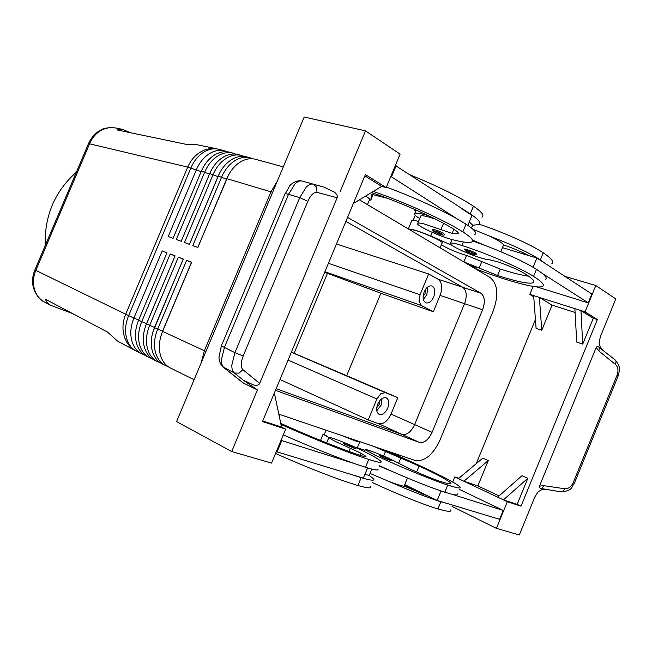 <?xml version="1.0" encoding="UTF-8"?>
<svg xmlns="http://www.w3.org/2000/svg" width="652" height="652" viewBox="0 0 652 652"><rect width="100%" height="100%" fill="white"/><g stroke="black" fill="none" stroke-linecap="round" stroke-linejoin="round"><path stroke-width="0.98" d="M343.449 443.776C343.84 442.895 344.655 442.765 345.894 443.384C351.045 445.52 357.418 447.639 355.674 448.902L343.482 443.694M371.795 469.081L369.276 475.332L364.843 474.542M280.735 423.368C308.306 435.903 342.659 449.693 360.515 455.446C364.598 456.759 366.391 457.044 365.894 456.31L361.102 453.27L334.134 440.866L328.812 437.663C326.53 435.259 352.251 445.349 364.623 451.681C374.085 456.465 379.554 459.709 381.012 461.429C382.219 463.116 378.111 462.455 368.706 459.448C349.219 453.197 312.015 438.364 280.947 424.379M279.781 414.485L278.942 414.819M443.507 233.351L444.477 234.394C444.892 236.048 440.108 234.818 433.588 231.533L432.309 229.325C434.949 229.496 438.682 230.841 443.507 233.351M428.535 215.73L425.935 214.973C419.79 213.277 416.057 212.756 414.737 213.4C413.653 214.158 415.308 215.877 419.701 218.559M371.453 192.568C400.727 202.381 437.264 218.697 454.069 229.374C457.712 231.688 459.008 233.147 457.957 233.758L452.097 233.392L424.093 223.921C420.67 223.074 418.56 222.837 417.769 223.22C413.963 224.532 438.829 236.285 452.358 239.626C462.643 242.275 469.09 243.049 471.714 241.933C474.159 240.588 471.192 237.23 462.822 231.867C444.745 220.335 406.106 202.805 373.351 191.419M420.532 216.562L420.784 215.951C421.591 215.535 423.71 215.747 427.142 216.57L435.12 218.95M44.654 302.137L44.409 302.006C39.87 299.472 36.659 295.576 34.776 290.311C32.69 283.889 33.032 277.279 35.803 270.466L89.658 143.562C92.608 136.887 97.075 132.152 103.049 129.357L109.088 127.662L115.697 127.963M72.502 313.539L50.269 305.12L46.96 302.259L45.273 299.146L107.515 332.055L117.539 341.102M197.165 144.76L186.651 144.442L117.01 129.903L122.78 129.422L130.359 132.69M252.911 158.803L250.352 157.874C245.82 156.676 241.158 157.328 236.374 159.821C230.017 163.35 225.103 169.121 221.615 177.116L192.813 245.6L197.858 247.475L226.79 178.656C230.295 170.62 235.225 164.826 241.59 161.272C246.383 158.762 251.044 158.102 255.584 159.3L283.302 166.871M244.272 156.431L241.753 155.518C237.214 154.328 232.56 154.964 227.792 157.434C221.452 160.93 216.554 166.643 213.09 174.573L184.5 242.528L189.471 244.37L218.184 176.097C221.664 168.118 226.578 162.381 232.927 158.86C237.703 156.374 242.365 155.73 246.896 156.928L250.352 157.874M235.763 154.1L233.277 153.204C228.746 152.014 224.101 152.633 219.341 155.078C213.017 158.542 208.143 164.206 204.704 172.079L176.309 239.496L181.207 241.313L209.716 173.571C213.171 165.665 218.061 159.968 224.394 156.488C229.162 154.027 233.815 153.399 238.347 154.589L241.753 155.518M227.377 151.802L224.932 150.93C220.4 149.732 215.763 150.343 211.02 152.764C204.712 156.187 199.854 161.802 196.439 169.618L168.257 236.521L173.073 238.298L201.378 171.085C204.809 163.236 209.683 157.597 215.991 154.149C220.751 151.712 225.396 151.093 229.928 152.291L233.277 153.204M194.109 379.733L170.327 367.964C165.404 365.446 162.063 361.021 160.31 354.704C158.509 347.345 159.267 339.57 162.593 331.371L191.647 262.251L186.627 260.311L191.484 262.348L162.568 331.143L160.506 337.622M186.627 260.311L157.694 329.105C154.385 337.263 153.644 345.006 155.453 352.333C157.213 358.633 160.555 363.042 165.478 365.568L168.037 366.595M165.478 365.568L162.266 363.979C157.344 361.452 154.002 357.051 152.242 350.768C150.425 343.457 151.158 335.739 154.459 327.606L183.302 259.031L178.355 257.124L149.642 325.372C146.358 333.465 145.632 341.159 147.458 348.445C149.226 354.704 152.568 359.097 157.491 361.615L154.328 360.051C149.414 357.532 146.064 353.148 144.288 346.897C142.462 339.635 143.179 331.966 146.447 323.889L175.086 255.861L170.213 253.978L141.704 321.697C138.452 329.725 137.743 337.361 139.577 344.606C141.362 350.833 144.711 355.201 149.626 357.72L146.513 356.179C141.598 353.669 138.248 349.301 136.464 343.091C134.622 335.861 135.323 328.249 138.566 320.238L166.993 252.732L162.201 250.881L133.896 318.078C130.661 326.049 129.976 333.628 131.826 340.833C133.611 347.019 136.969 351.371 141.883 353.889L144.312 354.875M149.626 357.72L152.095 358.722M157.491 361.615L160.001 362.626M178.355 257.124L183.179 259.146L152.837 332.17M170.213 253.978L175.005 255.983L145.559 326.196M415.511 211.541L414.02 209.113M348.404 437.802L353.922 439.676M324.924 271.697L421.445 305.576L419.032 301.379L420.051 294.753L328.412 263.318M288.078 360.1L376.889 399.008L380.825 393.686L385.405 392.675L291.362 352.227M423.107 296.481L425.055 293.669L425.609 289.26M424.183 291.884C426.327 287.385 428.886 285.413 431.86 285.967C434.957 287.728 435.577 291.395 433.71 296.97C431.567 301.485 428.992 303.457 425.992 302.878C422.928 301.118 422.325 297.451 424.183 291.884M423.36 299.496L426.881 294.639L427.679 287.027M376.742 407.704L379.228 404.395L379.831 400.597M377.704 404.175C380.157 399.171 383.017 397.068 386.286 397.875C389.024 399.627 389.521 403.026 387.761 408.062C385.308 413.083 382.439 415.177 379.138 414.346C376.432 412.586 375.959 409.195 377.704 404.175M376.774 410.744L381.151 405.145L382.064 398.559M440.092 247.817L441.999 243.196C445.919 241.998 414.313 228.534 409.758 229.471L409.374 229.561M463.507 261.737L497.606 275.511C516.873 281.688 528.699 284.109 533.075 282.789C535.365 281.64 532.708 278.648 525.113 273.824C518.609 269.961 509.603 265.983 498.104 261.892L489.88 259.838C487.924 259.903 484.2 259.048 478.715 257.271C464.933 252.87 447.5 244.223 450.467 243.188C451.746 242.707 455.569 243.465 461.926 245.478C486.881 253.432 520.345 267.89 533.556 276.383C542.089 281.827 545.048 285.201 542.431 286.489C537.166 289.138 507.354 281.004 475.479 268.852M472.969 229.284L489.456 236.04C498.152 240.172 502.863 243.163 503.588 245.005L504.884 245.429C514.078 248.599 521.999 251.965 528.666 255.535L536.889 258.005L533.091 267.247M472.464 240.107L485.512 245.592L472.545 240.914M475.487 252.968L476.343 253.889C476.4 254.85 474.941 254.826 471.966 253.799L465.715 251.085L464.558 249.04L470.394 250.588L475.487 252.968M466.628 263.587L475.846 267.198L476.636 267.988L474.909 268.51M328.795 437.419L324.28 434.493M373.849 446.441L419.089 466.001C437.459 474.623 448.014 480.296 450.76 483.018C451.942 484.566 448.283 483.971 439.774 481.233C432.635 478.821 423.466 475.088 412.276 470.051L387.981 457.924M379.171 455.618L381.436 455.218C385.821 457.036 392.814 459.424 390.988 460.597L384.574 458.315L379.203 455.536M387.875 452.276L389.929 451.934C393.906 453.629 400.369 455.748 398.682 456.84L387.907 452.219M602.798 349.912L600.223 346.945L599.074 342.642L600.394 336.603L615.79 298.926L595.838 285.527L585.056 311.868L597.354 319.553L521.013 506.188L507.329 501.706L496.416 528.348L519.294 534.982L534.86 496.914L538.136 491.738L541.885 489.701L546.001 489.709M325.772 187.646L313.213 184.166C311.134 183.644 308.82 184.614 306.285 187.083L299.749 197.605L234.907 352.65L243.172 356.025L307.834 201.321L299.749 197.605L288.486 194.353L295.022 183.897C297.581 181.443 299.92 180.49 302.039 181.028L301.803 180.963M324.256 187.246L334.427 192.136C336.872 194.198 337.777 196.065 337.149 197.752L259.675 383.425C258.917 385.071 256.986 385.625 253.897 385.096L243.579 380.385L257.41 389.904L243.114 382.936M325.78 187.654L302.039 181.028L325.78 187.654M573.304 482.431C571.233 486.824 568.397 488.935 564.779 488.764L543.89 485.683L541.779 488.617C539.913 488.307 539.155 487.476 539.506 486.115L596.173 347.5C596.898 346.31 597.982 346.342 599.408 347.589L615.113 359.912L616.067 361.322L615.496 364.476C618.12 367.043 618.642 370.621 617.053 375.185L573.304 482.431L574.534 482.887L573.352 482.325M564.779 488.764L562.945 491.494L561.022 491.893L541.779 488.617M599.408 347.589L598.911 351.053L615.496 364.476M243.987 383.515L223.962 367.638C222.218 366.188 221.37 363.572 221.419 359.774L224.443 347.353L288.486 194.353L285.128 193.546L221.338 345.902L234.907 352.65L231.827 365.12C231.762 368.918 232.585 371.534 234.304 372.977L239.056 373.14L242.878 369.651C240.596 367.133 240.694 362.593 243.172 356.025M276.163 388.69L402.007 434.436C406.856 435.308 411.062 432.031 414.631 424.591L464.542 303.669C467.256 295.894 466.661 290.442 462.765 287.304L345.87 221.419M347.557 217.377L480.923 293.229C484.778 296.383 485.332 301.892 482.578 309.773L432.056 432.341L414.631 424.591L464.542 303.669L440.084 295.389C442.741 287.752 442.097 282.381 438.152 279.26L428.649 273.97L336.456 244.019M277.304 181.174L270.971 191.81L204.369 350.735L201.15 362.928M432.056 432.341C428.454 439.888 424.232 443.238 419.407 442.39L275.478 390.336M359.382 199.846L490.206 277.605C497.761 284.019 498.804 295.006 493.336 310.564L439.945 440.181C432.855 455.129 424.493 461.861 414.851 460.369L278.803 414.159M324.672 272.3L380.89 293.229L433.336 311.721L440.084 295.389M380.89 293.229L346.668 375.682L291.403 352.129M279.985 379.513L368.225 419.929L378.421 423.653C383.294 424.566 387.492 421.371 391.013 414.077L397.801 397.663L346.668 375.682M76.374 172.169C54.703 191.533 44.328 215.975 45.257 245.494M616.873 375.617L618.178 375.894L617.053 375.185M274.37 392.993L281.517 427.076L285.682 429.155L271.55 463.107L231.688 451.543L176.562 421.608L304.191 117.018L365.487 130.873L340.116 191.68M257.41 389.904L231.688 451.543M281.517 427.076L262.732 420.915M285.682 429.155L262.463 421.559L365.389 174.589L386.188 187.589L381.689 186.382L353.343 203.497M364.851 175.885L381.689 186.382M365.487 130.873L400.108 154.125L386.188 187.589M469.31 221.884L472.667 225.217L478.878 224.581C481.429 222.992 478.552 219.431 470.255 213.88L395.365 165.518M283.302 434.868C310.23 446.775 334.24 456.441 355.324 463.874L281.028 440.344M595.838 285.527L564.917 276.383M521.013 506.188L517.15 504.371L527.827 478.291L522.032 475.699L497.647 497.142L463.882 481.241L488.258 460.589L477.867 485.927L499.073 495.887M477.867 485.927L463.882 481.241L458.413 478.666L482.79 458.144L488.258 460.589M593.304 318.266L582.725 344.126L580.965 310.572L593.304 318.266L597.354 319.553M582.725 344.126L576.727 342.088L574.877 308.649L585.056 311.868M533.727 296.766L529.84 294.419L533.646 295.625L536.091 328.331L541.755 330.246L552.065 305.128L575.088 312.463M476.237 463.662L535.431 319.529M527.827 478.291L503.434 499.872L497.647 497.142M517.15 504.371L503.434 499.872L507.329 501.706M458.413 478.666L454.794 476.962L458.829 478.315M541.755 330.246L539.391 297.434L574.877 308.649M552.065 305.128L539.391 297.434L533.646 295.625M454.794 476.962L452.708 482.04M452.064 506.433L496.416 528.348M495.927 506.938L459.122 489.253M533.132 286.399L529.84 294.419M536.555 286.839L580.533 300.433M404.753 484.632L437.174 500.443L499.587 519.318L503.222 510.434L495.952 506.881M536.889 258.005L591.837 294.036L588.234 302.821L580.484 300.556M457.223 493.882C458.226 495.243 456.253 495.316 451.323 494.094L503.222 510.434M364.778 450.296L357.337 447.72M324.403 434.191L323.099 434.24L328.738 437.508M437.174 500.443L441.062 490.989M451.323 494.094L444.811 492.219C431.844 488.022 414.322 481.111 392.26 471.494L379.268 465.65M379.122 466.009L392.26 471.494M370.018 473.385L388.266 481.168C397.288 484.664 402.594 486.319 404.175 486.123L429.432 496.669M450.63 509.929C451.86 512.048 447.631 511.706 437.94 508.919C424.313 505.007 395.332 493.352 372.308 482.504M447.443 503.548L440.882 501.763C427.859 497.696 410.32 490.834 388.266 481.168M423.091 494.297L404.525 485.178M383.172 455.862C371.33 450.964 365.283 448.902 365.038 449.676L375.226 455.194C399 466.376 432.904 480.328 447.753 485.064C457.321 488.12 461.42 488.772 460.043 487.011C457.321 483.466 429.912 469.839 398.69 456.18M342.895 435.927C353.734 440.459 359.358 442.447 359.757 441.877L359.309 441.502M388.421 451.73L384.59 450.092M411.64 220.898L411.82 220.457C412.586 220.066 414.819 220.376 418.527 221.387M502.456 247.662L528.666 255.535M545.227 279.692C547.183 278.706 546.131 276.562 542.089 273.269L588.234 302.821M408.502 229.039C412.203 229.015 419.627 231.338 430.768 236.032L451.657 245.168M528.707 276.212C521.861 275.291 512.382 272.903 500.263 269.048L466.53 255.397C458.755 253.408 444.346 247.23 441.412 244.622M545.928 263.93L540.345 259.879C528.764 252.536 511.796 244.59 489.456 236.04M551.739 263.84C554.493 262.202 551.665 258.526 543.246 252.813C531.47 244.793 503.32 232.185 479.334 224.247M542.089 273.269L536.466 269.309C524.827 262.088 507.843 254.19 485.512 245.592M376.889 399.008L368.225 419.929M421.445 305.576L433.336 311.721M428.649 273.97L420.051 294.753M397.801 397.663L385.405 392.675M327.443 273.31L294.117 353.286M162.201 250.881L166.936 252.87M181.183 241.305L210.164 172.544M189.406 244.345L219.431 173.408M197.76 247.434L228.73 174.646M386.4 187.083C413.808 197.328 437.272 207.849 456.799 218.665L466.009 224.158C474.346 229.602 477.272 233.041 474.786 234.5M365.617 196.089C368.91 198.061 370.189 199.308 369.464 199.83L367.451 204.646M461.094 208.298L471.975 215.437L467.867 225.38M410.214 174.94C437.37 185.95 458.446 196.366 473.442 206.179C481.706 211.802 484.534 215.462 481.95 217.157M471.453 227.996L472.667 225.217M369.187 200.498L370.866 199.993L371.42 194.288L387.443 198.298M396.139 165.706L391.502 176.855L390.735 176.659M456.799 218.665L391.502 176.855M355.324 463.874L365.479 467.256C374.924 470.182 379.065 470.752 377.907 468.959M275.576 453.45C305.397 466.93 339.382 480.108 357.94 485.487C367.467 488.226 371.705 488.568 370.646 486.531M367.581 467.908L363.36 478.12L350.972 474.379L361.167 477.671C370.662 480.491 374.859 480.931 373.759 479L369.276 475.332M350.972 474.379L276.326 451.649M277.027 452.015L281.737 440.703M345.959 443.417C341.591 441.926 350.018 446.025 353.987 447.313L345.959 443.417M442.284 234.084L442.724 234.997L433.719 231.59C429.741 229.235 438.731 231.843 442.284 234.084M440.915 229.683L443.547 223.318M136.317 351.135L135.673 350.792C130.424 347.866 126.716 343.351 124.532 337.247C122.12 329.814 122.503 322.145 125.697 314.248L34.89 269.92M88.517 143.562L187.727 167.099L201.166 171.598M196.529 144.63L217.124 148.884C212.438 148.012 207.784 148.599 203.155 150.636C196.268 153.88 191.126 159.365 187.727 167.099L125.697 314.248L128.631 315.641L190.873 167.955C194.272 160.188 199.121 154.605 205.404 151.199C210.148 148.803 214.777 148.2 219.308 149.389L218.55 149.202M162.666 331.183L154.459 327.606M138.648 320.059L128.631 315.641C125.42 323.563 124.736 331.118 126.602 338.29C128.395 344.452 131.753 348.796 136.667 351.306L141.883 353.889M154.532 327.418L146.447 323.889M146.529 323.71L138.566 320.238M461.926 245.478L463.368 241.99M465.846 251.142C469.098 253.188 477.94 255.837 474.297 253.661L470.019 251.672C465.634 250.099 464.24 249.928 465.846 251.142M474.852 268.477L474.754 267.825L470.475 265.877M389.456 459.081L385.047 457.337C380.784 455.422 379.594 454.721 381.502 455.251C385.128 456.424 393.466 460.434 389.456 459.081M397.304 455.438L393.286 453.841C389.374 452.097 388.274 451.469 389.986 451.958C393.27 453.05 400.931 456.685 397.304 455.438M307.834 201.321C310.727 195.038 313.767 192.047 316.953 192.364L316.733 187.263L313.245 184.166L302.039 181.028M222.658 366.668L234.304 372.977L243.579 380.385M285.226 193.905L289.423 186.301C290.319 184.296 296.872 179.569 301.86 180.979M482.578 309.773L464.542 303.669M480.923 293.229L438.152 279.26M419.407 442.39L402.007 434.436M272.642 192.307L270.971 191.81M205.95 351.469L162.593 331.371M414.639 424.591L391.013 414.077M226.79 178.656L270.963 191.818M218.184 176.097L226.57 179.186M209.716 173.571L217.964 176.619M201.378 171.085L209.479 174.084M401.958 434.411L378.421 423.653M316.953 192.364L337.149 197.752M259.675 383.425L242.878 369.651M596.173 347.5L598.911 351.053M543.89 485.683L539.506 486.115M440.882 501.763L437.94 508.919M410.295 487.337L410.116 487.769M447.753 485.064L444.811 492.219M375.226 455.194L374.509 456.938M419.089 466.001L416.62 471.999M400.662 458.242L398.747 462.896M385.422 451.697L383.629 456.041M432.276 232.397L430.768 236.032M540.345 259.879L543.246 252.813M533.556 276.383L536.466 269.309M497.606 275.511L500.263 269.048M479.212 267.915L481.877 261.46M463.874 261.835L466.53 255.397M462.822 231.867L466.009 224.158M452.097 233.392L453.816 229.219M470.255 213.88L473.442 206.179M373.197 194.394L370.866 199.993M368.706 459.448L365.479 467.256M361.102 453.27L360.246 455.357M350.377 448.299L349.056 451.477M361.167 477.671L357.94 485.487M328.812 437.663L326.636 442.904M279.895 414.933L279.276 416.416M416.131 210.042L414.737 213.4M44.409 302.006L50.856 305.454M117.27 340.955L136.667 351.306M122.78 129.422L115.16 127.849M224.932 150.93L219.308 149.389M450.467 243.188L451.983 239.528M413.164 220.303L415.226 215.331M503.254 245.739L500.801 251.688M326.057 430.206L324.191 434.697M243.473 383.213L223.359 367.263M615.431 360.181C622.155 369.138 618.919 370.475 618.153 375.902L574.518 482.871C571.111 487.166 573.092 490.548 561.38 491.934M223.351 367.255C220.62 364.892 219.153 361.558 218.958 357.239L221.346 345.91M323.099 434.24L320.523 440.442M407.476 478.014L404.313 485.691M364.281 451.51L365.038 449.676M450.418 483.849L450.76 483.018M357.166 448.128L359.757 441.877M411.82 220.457L408.307 228.925M533.075 282.789L533.768 281.118M88.574 143.448C90.872 138.46 93.864 134.646 97.555 132.006C101.916 129.772 101.842 127.629 113.798 127.637M88.566 143.448L34.874 269.961C32.918 274.712 32.209 279.431 32.763 284.117C33.26 290.564 38.786 299.529 43.325 301.371M458.283 232.984L457.957 233.758M420.784 215.951L417.769 223.22"/></g></svg>
